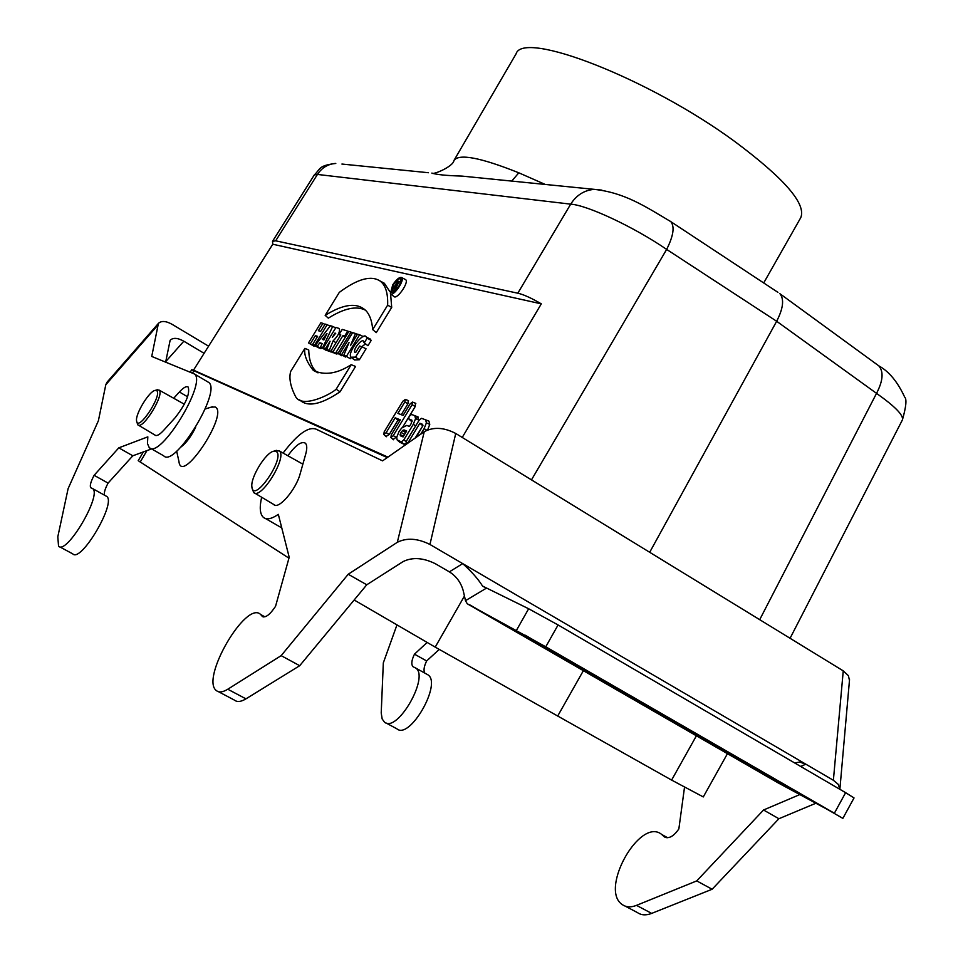 <?xml version="1.0" encoding="UTF-8"?>
<svg xmlns="http://www.w3.org/2000/svg" width="963" height="963" viewBox="0 0 963 963"><rect width="100%" height="100%" fill="white"/><g stroke="black" fill="none" stroke-linecap="round" stroke-linejoin="round"><path stroke-width="1.44" d="M143.355 451.936L138.215 460.663L288.948 558.167M387.258 457.569L191.697 369.744L193.515 370.141L272.758 244.229L541.302 303.851L462.24 437.443M176.662 451.153L178.974 461.65C181.429 485.701 229.459 413.115 215.11 406.964L211.053 407.193M387.92 457.112L193.515 370.141M314.046 346.211L308.497 342.912L314.046 346.211L314.395 345.645M318.356 347.547L312.686 344.345L318.284 347.667M321.582 347.812L320.98 348.594L318.705 347.812L315.395 345.272L320.98 348.594M326.349 350.291L320.571 347.041L326.288 350.424M337.363 353.361L336.918 354.083L334.558 353.277L331.152 350.676L336.918 354.083M345.536 357.056L339.783 353.626L345.536 357.056L345.861 356.527M351.158 357.417L350.363 358.718L343.887 355.034L350.363 358.718M405.242 279.439L405.616 279.631C409.468 281.99 396.756 300.287 393.915 296.472L390.376 293.739C393.073 297.398 405.291 279.824 401.619 277.561C399.404 276.911 396.443 279.354 392.711 284.916L390.376 293.739M359.368 359.741L366.06 348.811L361.883 346.74L355.528 357.129L359.368 359.741L354.577 359.969M355.528 357.129L350.929 357.201C346.909 352.687 363.894 330.803 366.301 337.062L367.12 338.194L364.267 342.852L367.95 345.729L371.236 340.36L369.286 338.555M361.799 346.716L365.543 343.851M405.664 443.498L403.93 444.196L399.609 442.137M400.427 435.818L403.076 436.913L406.675 431.003L404.015 429.919L402.666 430.437L401.041 432.387L400.127 434.614L400.355 435.782L400.777 434.903M412.092 421.541L411.045 420.927M411.598 414.451L414.824 415.727L415.547 418.676L413.271 424.346L403.726 440.031L401.33 441.873L397.069 439.862L396.744 437.202L399.031 431.556L401.679 428.029L406.759 425.417L409.419 426.477L411.213 423.527L412.032 420.289L408.565 418.749L409.215 416.305L411.598 414.451L417.798 416.823L418.724 420.879M399.753 420.915L397.948 420.193L389.245 434.494L386.031 436.444M408.24 400.56L407.927 403.81L401.306 414.68L403.124 415.378M415.535 403.256L415.222 406.542L409.817 415.414M408.709 417.244L402.823 426.922M396.816 436.805L393.133 439.453M416.209 437.334L422.938 425.514L422.588 424.334L419.844 423.263L408.456 442.005L406.037 443.859L406.398 441.15L419.158 420.169L421.577 418.303L428.944 421.144L429.763 424.346L427.644 429.931M422.889 425.79L415.149 438.081M351.206 364.676C337.231 373.74 324.615 375.654 313.336 370.442C306.667 362.04 303.851 354.685 304.874 348.377L290.657 371.477C288.816 378.387 290.525 386.897 295.81 396.997C302.659 408.517 330.598 394.469 336.159 389.221L351.206 364.676L355.552 366.47L340.047 391.797C320.944 404.701 307.462 407.385 299.613 399.85M304.874 348.377L308.75 350.002C308.991 360.68 311.843 368.131 317.296 372.38L317.995 372.874M372.681 329.587C372.031 321.257 369.864 315.033 366.169 310.917C357.514 302.238 343.851 303.718 325.169 315.358L339.301 292.379C357.646 278.752 371.333 275.033 380.385 281.22C385.645 285.397 388.065 293.378 387.644 305.163L372.681 329.587L376.28 332.62L391.7 307.426L390.593 293.92M389.967 291.801L384.333 283.254L380.072 280.979M325.169 315.358L328.335 318.151C344.164 308.232 356.551 305.584 365.495 310.218M341.853 355.792L336.039 352.35L342.094 355.395M329.25 351.014L326.722 350.568L323.339 347.992L325.398 348.702L330.092 341.251M333.318 352.326L330.309 351.808L326.866 349.208L333.138 352.783M325.398 348.702L329.033 351.375M330.008 341.203L326.866 349.208M601.887 190.12L461.939 176.097C446.387 175.627 436.359 174.628 431.857 173.075C432.315 175.398 453.344 166.635 453.934 160.52C458.821 153.394 480.453 157.487 518.816 172.81L511.75 181.092M341.925 164.047L428.463 172.726M453.934 160.52L516.036 53.928C522.728 29.636 649.339 78.497 735.275 141.874C784.556 178.685 806.392 203.951 800.771 217.65L763.707 282.953M314.347 174.881C320.703 168.886 318.199 165.6 335.786 163.433L335.786 163.433C328.01 163.987 321.895 167.658 317.441 174.435L275.671 240.81L272.529 241.316L272.758 244.229M777.935 292.343L670.85 221.671C645.318 206.467 624.578 192.624 594.267 189.374L594.267 189.374C584.372 190.156 576.512 195.08 570.686 204.144C587.502 205.215 634.027 227.027 666.649 249.405C673.426 235.935 674.834 226.702 670.85 221.671L669.285 220.635M727.438 753.68L703.291 796.931L671.608 780.09L696.405 735.804M876.944 364.496L878.858 365.892C883.781 371.754 883.011 380.903 876.535 393.361C895.241 406.591 903.848 415.462 902.367 419.988L790.069 638.288M354.167 599.997L435.204 647.124L671.608 780.09M557.673 716.075L583.373 670.669M649.7 552.293L776.66 321.269L666.649 249.405L531.48 479.863M779.717 293.522L779.958 293.751C784.327 299.276 783.232 308.449 776.66 321.269L876.535 393.361L759.699 619.678M902.415 419.88C906.147 406.711 906.905 399.139 904.702 397.165C897.624 381.866 889.005 371.441 878.858 365.892L779.958 293.751M314.299 174.941L317.441 174.435L570.686 204.144L517.817 293.209L275.671 240.81M517.817 293.209C523.475 294.461 531.299 298.012 541.302 303.851M190.168 372.32L191.565 369.961L192.371 370.177M314.684 345.031L327.179 324.7L325.145 324.074L320.619 331.441L318.38 330.718L322.906 323.375L320.896 322.749L308.497 342.912M310.471 343.586L315.37 335.618L317.212 336.978M315.37 335.618L317.597 336.352L312.686 344.345M327.179 324.7L330.08 326.132M322.906 323.375L324.952 324.387M326.987 333.487L322.424 339.433L323.929 339.939L326.987 333.487M317.417 345.97L319.872 342.756L321.895 344.248M319.872 342.756L322.22 343.55L320.571 347.041M322.617 347.751L332.692 326.421L335.678 327.901M332.692 326.421L330.405 325.711L315.395 345.272M334.992 333.078L335.618 333.318L332.307 337.447L334.992 333.078L335.714 333.607M329.406 350.075L333.126 340.878C338.049 336.003 340.12 331.886 339.337 328.527L335.967 327.432L323.339 347.992M333.126 340.878L336.015 342.732M333.246 351.387L342.936 335.606L344.61 336.147L347.715 331.091L342.226 329.382L339.145 334.402L340.493 335.437M339.145 334.402L340.806 334.931L331.152 350.676M342.936 335.606L345.26 337.327M344.61 336.147L345.561 336.833M347.715 331.091L348.762 331.609M338.169 353.072L351.026 332.115L348.859 331.441L336.039 352.35M351.026 332.115L352.518 332.849M346.644 355.985L359.632 334.787L357.526 334.137L350.46 345.657L355.479 333.499L352.663 332.62L339.783 353.626M341.829 354.336L349.039 342.563L343.887 355.034M359.632 334.787L363.316 336.605M355.479 333.499L357.345 334.426M387.644 305.163L391.7 307.426M393.229 285.036L391.363 292.62C397.081 290.417 400.259 285.855 400.885 278.933C399.091 278.102 396.539 280.137 393.229 285.036M336.159 389.221L340.047 391.797M364.267 342.852L363.713 342.094C363.376 336.737 352.627 348.955 354.841 352.338L355.684 352.494L359.644 346.018L361.883 346.74M367.12 338.194L371.236 340.36M397.478 282.448L395.913 285.012L396.684 285.192L398.357 282.689L397.478 282.448L398.381 283.122M392.242 290.032L397.755 281.04L399.2 281.413L394.565 290.597L395.576 286.408L392.242 290.032L394.373 291.717M396.178 286.468L398.008 287.744M394.565 290.597L395.167 291.043M393.987 290.453L394.974 291.235M392.76 290.152L394.601 291.536M404.015 429.919L406.157 431.845M405.808 432.423L403.401 436.383M400.127 434.614L403.437 436.046M413.271 424.346L415.727 425.802M403.726 440.031L406.205 441.487M421.577 418.303L425.646 419.904L426.404 422.889L424.105 428.631L426.85 430.268M424.105 428.631L420.747 434.169M419.844 423.263L422.673 425.706M404.833 401.968L397.888 413.38L403.1 415.414L410.094 403.93L412.465 402.077L412.116 404.689L393.265 435.649L390.918 437.479L391.291 434.819L400.379 419.88L395.191 417.822L386.151 432.664L383.816 434.482L384.201 431.845L402.847 401.234L405.327 399.452L404.833 401.968L407.927 403.81M397.888 413.38L401.306 414.68M412.116 404.689L415.222 406.542M393.265 435.649L396.395 437.491M395.191 417.822L397.948 420.193M386.151 432.664L389.245 434.494M156.391 390.521L155.212 390.4C149.421 390.809 135.217 413.982 136.565 420.831C137.697 433.097 163.517 393.65 156.391 390.521M136.734 421.625L137.781 424.779C142.584 430.63 165.07 393.939 159.051 390.063L156.584 389.979M180.827 447.133C186.052 443.269 190.975 436.721 195.585 427.464M275.972 451.382L273.865 451.19C266.005 452.104 250.392 477.359 251.873 486.772C253.377 504.901 286.444 456.402 275.972 451.382M252.15 488.193L253.63 492.442C260.636 500.712 287.793 456.775 279.282 450.925L274.9 450.853M455.74 433.47L843.251 670.862L833.38 780.283L462.697 563.608L449.36 571.853C456.269 576.151 460.892 582.434 463.239 590.716L465.49 600.671L467.26 603.765L545.768 646.799L558.083 624.951L528.651 608.76L482.559 586.07C478.166 579.04 471.545 571.541 462.697 563.608L429.943 544.468L455.74 433.47C443.943 427.319 433.446 426.741 424.25 431.713L397.322 542.301C406.759 537.595 417.629 538.317 429.943 544.468M558.083 624.951L845.622 792.669L834.367 813.229L545.768 646.799M854.037 797.942L845.622 792.669M834.367 813.229L777.948 782.775L468.716 604.608M854.012 797.99L842.854 818.369L525.208 635.207M449.36 571.853L435.432 563.764C423.263 557.721 412.501 556.987 403.148 561.561L366.771 584.782L299.71 665.698L245.962 698.849C241.003 701.846 237.175 702.268 234.478 700.137L218.469 691.687M281.762 527.905L265.391 518.479M849.462 680.36L848.391 675.677L843.251 670.862M283.086 453.067C298.241 433.109 309.725 425.357 317.513 429.835L382.576 460.856L424.25 431.713M800.674 766.44L805.838 764.189L799.675 762.046L794.631 762.925M833.38 780.283L838.267 784.376L839.892 789.323M684.512 787.277L678.855 828.914C673.594 836.474 668.743 839.098 664.289 836.811L661.786 834.524C640.178 816.335 598.878 889.631 622.375 904.642C626.203 907.315 630.909 907.555 636.495 905.364L696.731 880.904L763.539 810.003L799.759 794.595M763.539 810.003L778.898 818.731L815.601 803.359M397.322 542.301L348.221 574.249L281.16 655.647L227.774 689.231C222.838 692.265 219.058 692.722 216.422 690.615C200.015 679.059 246.239 599.708 260.672 614.526L262.321 616.428C265.547 618.041 269.965 614.659 275.55 606.305L289.201 557.264L278.331 514.35C271.566 519.033 266.546 520.02 263.284 517.287C259.902 513.977 259.36 507.308 261.659 497.245M366.771 584.782L348.221 574.249M287.877 455.752C295.533 445.207 301.359 441.006 305.355 443.173C307.101 444.918 307.209 448.589 305.692 454.175L300.179 473.688C296.098 489.541 278.476 510.065 273.781 504.576L273.6 504.395M780.957 784.183L469.703 604.824M299.71 665.698L281.16 655.647M625.204 906.135L637.47 912.599C641.334 915.295 646.065 915.56 651.674 913.393L712.126 889.246L778.898 818.731M696.731 880.904L712.126 889.246M165.732 361.594L183.825 341.215C177.637 337.784 173.075 337.471 170.138 340.276L165.624 362.184M183.825 341.215L204.108 353.325M396.852 625.204L383.322 662.857L381.216 713.005L382.167 718.976L384.49 722.142C397.25 733.409 429.895 676.447 415.583 667.973L413.055 666.745C411.032 664.518 411.502 660.329 414.475 654.166L427.066 642.526M208.598 346.186L172.208 324.387C165.961 320.908 161.363 320.583 158.413 323.399L106.953 382.299L105.798 384.755L98.395 420.735L68.108 488.662L57.804 536.8L58.55 546.214C66.591 555.254 102.367 494.561 92.58 488.566L90.799 487.772C89.595 485.93 90.703 481.777 94.121 475.301L118.798 447.843L147.833 436.841L147.471 443.582L149.193 447.53C159.786 460.025 207.394 382.492 194.382 373.957L151.733 356.442L158.413 323.399M424.864 673.137C423.335 670.609 423.925 666.552 426.645 660.955L439.248 649.399M385.742 722.816L396.876 728.822C409.793 740.162 442.318 683.345 427.861 674.786L426.597 674.088M414.475 654.166L426.645 660.955M207.478 381.709L208.706 382.431C221.996 391.134 174.544 468.427 163.662 455.788L150.397 448.228M151.6 448.914L132.822 455.788L108.085 483.101C104.967 488.963 103.787 493.008 104.582 495.235M105.786 495.909L106.664 496.39C116.667 502.493 81.024 563.03 72.767 553.881L59.417 546.683M173.701 398.261L179.383 391.977C183.536 387.475 186.485 385.85 188.218 387.09C190.096 393.855 185.751 404.051 175.182 417.677L163.578 430.437C159.533 434.77 156.68 436.335 155.007 435.144L154.874 434.999M132.822 455.788L118.798 447.843M108.085 483.101L94.121 475.301M193.828 370.863L192.528 373.09M146.93 450.624L140.189 462.096M518.816 172.81L545.239 184.451M464.455 596.025L435.204 647.124M417.473 416.69L416.185 418.953M426.862 420.325L426.416 421.096M402.666 430.437L405.483 432.652M401.041 432.387L404.171 434.241M397.683 440.332L400.271 442.643M406.759 425.417L409.456 426.428M408.854 418.965L411.43 421.276M414.559 415.595L417.798 416.823M415.547 418.676L418.869 420.109M401.33 441.873L403.93 444.196M425.369 419.76L428.643 421M426.404 422.889L429.763 424.346M405.194 399.392L408.384 400.596M412.465 402.077L415.679 403.304M390.918 437.479L393.482 439.766M383.816 434.482L386.368 436.757M528.651 608.76L516.457 630.332M465.49 600.671L486.387 588.176M245.962 698.849L227.774 689.231M263.85 616.982L261.84 615.887M663.579 836.161L666.348 837.678M636.495 905.364L651.674 913.393M105.798 384.755L157.318 325.807M187.604 396.792L179.383 391.977M272.529 241.316L314.311 174.929M384.333 283.254L380.385 281.22M401.619 277.561L405.616 279.631M313.336 370.442L317.296 372.38M370.358 339.084L366.301 337.062M354.516 359.897L351.483 357.622M399.621 442.137L397.466 440.223M411.117 421.048L408.721 418.893M418.086 416.967L414.824 415.727M428.944 421.144L425.646 419.904M408.529 400.668L405.327 399.452M415.823 403.365L412.597 402.149M393.193 439.549L390.809 437.419M386.091 436.54L383.707 434.421M155.212 390.4L157.438 389.714M138.323 425.104L155.705 435.505M159.051 390.063L184.342 404.219M205.179 408.986L212.594 406.723M273.865 451.19L276.417 450.347M254.593 493.02L274.949 505.202M279.282 450.925L302.876 464.166M849.535 679.625L839.917 788.829M484.943 587.454L482.571 586.082M264.885 616.838L260.672 614.526M263.128 616.874L262.321 616.428M318.368 430.341L317.513 429.835M664.289 836.811L665.421 837.437M661.786 834.524L667.648 837.738M415.583 667.973L427.861 674.786M106.664 496.39L92.58 488.566M208.706 382.431L194.382 373.957"/></g></svg>
